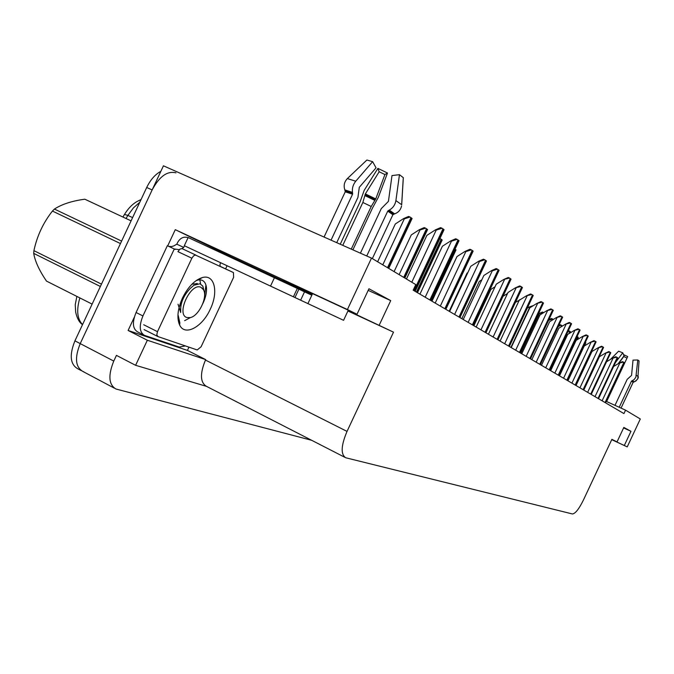 <?xml version="1.0" encoding="UTF-8"?>
<svg xmlns="http://www.w3.org/2000/svg" width="674" height="674" viewBox="0 0 674 674"><rect width="100%" height="100%" fill="white"/><g stroke="black" fill="none" stroke-linecap="round" stroke-linejoin="round"><path stroke-width="1.01" d="M611.756 439.6L627.224 446.887L640.3 418.984L625.556 410.163L623.947 413.592L413.17 290.191L415.782 284.605L371.509 258.1L347.422 309.534L357.009 314.244L296.939 286.366L283.24 280.216L299.307 287.95M371.509 258.1L163.437 165.812L80.223 343.605L152.139 189.95C159.443 176.361 167.379 170.657 175.939 172.839M167.7 245.884L175.282 229.674L231.249 256.819L230.963 257.417M227.045 265.8L225.596 268.884M188.964 347.144L187.431 350.413L128.102 330.471L134.311 317.201M187.431 350.413L205.663 359.596L147.345 340.235L128.102 330.471M205.663 359.596L205.452 360.059C199.875 373.691 200.186 382.436 206.37 386.295L344.827 457.301M147.345 340.235L135.609 365.308L206.48 386.354M311.674 440.299L115.962 389.008C108.699 384.736 107.975 375.418 113.771 361.079L116.442 355.383L135.609 365.308M347.422 309.534L175.282 229.674M114.336 388.148L82.91 371.484C75.412 367.086 74.519 357.793 80.223 343.605C74.519 357.793 75.412 367.086 82.91 371.484L83.812 371.787M627.224 446.887L611.722 439.659M625.556 410.163L606.196 401.342M348.079 310.689L393.506 332.156L347.026 431.402C341.036 445.632 340.606 454.419 345.728 457.764L572.428 513.967C575.293 513.672 578.915 509.106 583.313 500.268L611.874 439.347L617.047 441.891L611.824 439.456M393.506 332.156L347.936 311M299.13 288.337L231.249 256.819M623.602 427.906L630.965 431.301L623.829 427.417L617.047 441.891M630.965 431.301L624.326 445.463M368.198 290.368L390.718 300.604L368.948 288.758L357.009 314.244M390.718 300.604L379.226 325.146M122.921 217.036L124.479 214.442C128.085 208.552 132.23 204.264 136.915 201.577L141.077 199.504M82.506 324.657C79.288 322.45 77.013 318.271 75.665 312.104L75.244 304.724L76.853 296.408M81.234 370.599L77.687 368.72C70.163 364.305 69.245 355.013 74.924 340.85L146.705 187.482C150.462 179.756 155.18 174.372 160.85 171.331M613.601 366.479L619.187 363.126L623.416 362.081L624.267 362.713M619.187 363.126L622.414 361.643L623.416 362.081M585.318 342.367L585.832 342.796M576.834 337.025L577.273 336.671L578.309 337.362L577.214 339.704M567.643 332.13L569.353 331.01L570.406 331.76M568.376 330.58L569.353 331.01M591.233 394.442L606.549 361.769L612.43 358.223L616.744 357.161L617.628 357.818M612.43 358.223L615.724 356.714L616.744 357.161M583.785 390.077L599.405 356.74L605.395 353.125L609.802 352.039L610.72 352.721M605.395 353.125L608.765 351.584L609.802 352.039M576.017 385.528L591.966 351.508L598.074 347.809L602.573 346.706L603.533 347.413M598.074 347.809L601.52 346.242L602.573 346.706M585.782 342.695L567.929 380.793L584.215 346.057L590.441 342.274L595.032 341.145L596.035 341.887M590.441 342.274L593.962 340.673L595.032 341.145M366.732 255.985L387.744 211.122L389.26 210.086C392.908 208.064 395.124 204.896 395.908 200.582L399.463 174.676L391.998 175.56L388.426 201.374L381.282 208.603L360.413 253.18M401.696 204.786L403.322 177.683L399.463 174.676M298.885 289.171L188.147 237.526L184.314 245.715L343.572 320.31L294.976 297.529L298.885 289.171L304.53 291.842L300.629 300.174M336.73 242.674L357.945 197.381L359.284 187.321L376.05 167.826L372.621 161.659L355.754 181.205C353.05 184.617 351.963 188.341 352.494 192.393L352.569 194.205L331.052 240.155M324.059 237.054L345.248 191.804L344.835 189.9C343.445 185.603 344.288 181.828 347.363 178.585L366.892 160.016L372.621 161.659M307.748 292.457L299.071 288.464L312.222 294.395L311.826 295.229L304.53 291.842M312.062 294.723L303.814 290.797L312.096 294.656M342.771 245.353L362.856 202.47L365.35 193.91L379.167 171.76L377.903 168.374L364.162 190.422L360.068 201.897L340.244 244.232M352.898 249.852L372.553 207.895L378.358 197.263L387.491 173.024L384.921 174.549L375.747 198.923L371.222 206.488L351.264 249.119M401.561 205.941C400.701 209.85 398.393 212.487 394.627 213.852L392.891 214.72L372.343 258.597M312.18 294.471L307.715 292.533M379.167 171.76L384.921 174.549M377.903 168.374L387.491 173.024M184.314 245.715L294.976 297.529M185.409 345.931L179.267 347.076L144.396 335.323C139.442 332.282 138.954 325.82 142.939 315.938L174.28 248.976L167.337 245.715L136.072 312.509C132.104 322.366 132.609 328.828 137.597 331.886L143.545 334.894M188.097 237.636C183.716 236.296 180.202 237.939 177.565 242.573L176.807 244.182L173.774 245.943L171.423 246.583L168.736 246.372M176.807 244.182L183.707 247.417L181.946 248.571M179.284 249.658L174.28 248.976M184.465 245.799L183.707 247.417M220.145 266.323L219.96 264.36L220.676 262.818M619.212 407.273L631.445 381.172L634.066 379.631L635.852 377.221L637.798 359.992L633.012 360.11L631.563 375.384L627.191 379.352L615 405.352M639.07 360.986L637.798 359.992M639.053 360.893L637.815 378.628L635.953 380.97L633.139 382.36L621.066 408.115L633.13 382.293L631.445 381.172M618.673 363.438L623.762 356.512L627.005 358.071L606.625 401.544M618.125 363.766L624.065 355.83L622.759 352.797L618.606 351.196L610.509 359.377M623.534 354.608L627.705 356.58L627.005 358.071M622.759 352.797L615.438 362.57M182.443 298.068C188.012 286.939 194.626 280.114 202.267 277.595C214.551 273.812 218.772 291.926 210.254 309.231C202.427 326.848 185.224 336.36 179.832 325.399C176.63 318.507 177.498 309.391 182.443 298.068M202.798 303.654C205.806 297.369 206.994 291.791 206.37 286.905C205.351 281.429 202.495 279.146 197.811 280.072L196.075 280.662M177.978 318.423L179.933 323.242L178.197 315.373M201.079 346.798L197.204 349.958L157.876 336.545L156.806 334.742L157.48 331.675L191.871 258.209L193.514 255.918L195.393 255.025L233.44 272.566L233.608 277.343L201.079 346.798M191.871 258.209L177.936 251.655L179.899 249.102L182.014 248.596L195.923 255.126M178.871 323.158L179.478 323.2M204.534 296.29L205.941 284.992M178.155 320.032L179.343 322.408M85 199.293L131.085 220.861L85.623 199.571M200.591 284.007L199.833 279.82M200.953 287.326L203.455 289.71C207.921 296.804 198.999 315.811 190.371 317.597L186.816 317.521C175.788 314.286 190.86 282.086 200.953 287.326M178.037 304.21L180.674 312.517C180.051 303.839 183.244 295.827 190.237 288.472L193.868 285.254L199.967 283.779L202.798 286.079L204.062 291.176M100.367 286.484L33.7 253.382C35.04 261.293 39.294 270.527 46.472 281.083L92.119 304.109M120.461 243.567L52.437 211.063L54.434 209.066L121.615 241.098M33.7 253.382L33.919 250.652L101.471 284.125M52.437 211.063C43.237 222.74 37.062 235.942 33.919 250.652M84.789 199.201C71.916 200.97 61.797 204.256 54.434 209.066M197.314 283.628L191.955 284.184M180.809 301.952L180.674 312.517M558.232 326.587L561.105 325.104L562.2 325.887M558.906 325.154L560.043 324.641L561.105 325.104M548.552 320.411L552.503 318.954L553.312 319.459M548.939 319.586L551.416 318.473L552.503 318.954M538.442 313.857L543.691 312.618M538.703 313.696L542.41 312.037L543.514 312.525M559.496 375.856L576.127 340.37L582.479 336.495L587.18 335.34L588.225 336.115M582.479 336.495L586.085 334.868L587.18 335.34M550.683 370.7L567.685 334.43L574.172 330.462L578.966 329.291L580.061 330.091M574.172 330.462L577.854 328.802L578.966 329.291M541.483 365.308L558.864 328.221L565.478 324.16L570.389 322.956L571.535 323.798M565.478 324.16L569.252 322.458L570.389 322.956M527.253 308.203L529.2 306.999L530.463 307.403M529.2 306.999L533.488 305.524M515.458 302.365L519.511 300.115M519.25 299.997L520.783 299.323M502.998 296.316L507.539 293.476M473.873 325.727L490.899 289.39L495.036 286.787M461.833 318.676L479.273 281.437L481.826 279.828M531.853 359.672L549.63 321.725L556.395 317.564L561.417 316.333L562.613 317.218M556.395 317.564L560.263 315.828L561.417 316.333M521.769 353.766L539.967 314.927L546.875 310.655L552.023 309.4L553.27 310.326M546.875 310.655L550.835 308.886L552.023 309.4M511.195 347.573L529.831 307.799L536.892 303.41L542.166 302.129L543.48 303.098M536.892 303.41L540.961 301.607L542.166 302.129M500.091 341.078L519.199 300.309L526.419 295.81L531.828 294.496L533.185 295.549M526.419 295.81L530.59 293.965L531.828 294.496M488.431 334.253L508.019 292.449L515.416 287.823L520.96 286.475L522.35 287.655M515.416 287.823L519.696 285.936L520.96 286.475M449.17 311.27L467.065 273.08L467.84 272.582M455.051 249.153L456.012 249.877L455.759 250.416M439.558 239.278L440.324 238.706L442.178 239.978L441.874 240.635M439.903 238.529L440.324 238.706M394.096 271.622L411.292 234.914L419.397 229.666L420.062 229.952L425.614 228.183L427.56 229.522L427.198 230.297M419.397 229.666L424.241 227.601L425.614 228.183M377.625 261.765L395.318 223.979L403.633 218.561L404.316 218.848L410.036 217.036L412.1 218.46L411.671 219.37M403.633 218.561L408.638 216.438L410.036 217.036M476.164 327.067L496.258 284.175L503.832 279.415L509.527 278.042L510.951 279.348M503.832 279.415L508.238 277.486L509.527 278.042M463.24 319.501L483.873 275.455L491.624 270.56L492.273 270.838L497.479 269.145L498.937 270.603M491.624 270.56L496.157 268.581L497.479 269.145M449.6 311.523L470.806 266.264L478.751 261.217L479.416 261.504L484.766 259.768L486.468 260.956L486.266 261.386M478.751 261.217L483.418 259.187L484.766 259.768M435.193 303.081L456.989 256.55L465.144 251.343L465.827 251.629L471.337 249.86L473.131 251.116L472.878 251.646M465.144 251.343L469.955 249.262L471.337 249.86M419.944 294.159L442.38 246.263L450.746 240.896L451.445 241.191L457.124 239.371L459.019 240.702L458.708 241.351M450.746 240.896L455.708 238.764L457.124 239.371M406.447 279.011L426.886 235.369L435.48 229.817L436.196 230.12L442.051 228.25L444.056 229.666L443.694 230.449M435.48 229.817L440.602 227.635L442.051 228.25M113.771 361.079L74.924 340.85M347.026 431.402L205.452 360.059M139.796 202.251L133.452 207.853L127.883 215.41L124.479 214.442M132.601 217.609L127.883 215.41L126.03 218.494M79.869 297.925C76.288 310.065 77.173 318.954 82.54 324.59M146.705 187.482L152.139 189.95M605.437 402.757L624.242 362.629M605.067 402.538L623.897 362.368M602.118 400.811L619.676 363.345M567.508 380.549L585.386 342.409M577.028 339.814L578.216 337.286M576.253 340.294L577.803 336.983M569.581 333.268L570.339 331.642M568.763 333.765L569.901 331.33M598.428 398.646L617.603 357.726M598.04 398.418L617.232 357.456M595.016 396.657L612.927 358.45M591.123 394.374L610.695 352.628M590.719 394.138L610.307 352.342M587.635 392.327L605.901 353.344M583.524 389.926L603.491 347.312M583.103 389.682L603.095 347.017M579.943 387.828L598.588 348.037M575.604 385.284L595.993 341.777M575.166 385.031L595.58 341.465M571.931 383.135L590.972 342.502M393.447 214.222L388.249 210.591M394.627 213.852L389.26 210.086M392.891 214.72L387.744 211.122M352.569 194.205L345.248 191.804M307.917 303.586L311.826 295.229M362.856 202.47L371.222 206.488M364.937 195.62L374.811 200.372M364.996 194.828L375.292 199.79M365.35 193.91L375.747 198.923M355.754 181.205L347.363 178.585M403.288 177.641L401.653 204.728L395.908 200.582M352.494 192.393L344.835 189.9M352.687 193.48L345.282 191.054M297.327 288.421L293.409 296.787M142.939 315.938L136.072 312.509M274.478 277.637L270.535 286.071M636.357 375.292L638.236 376.564C638.607 378.249 637.25 380.01 634.167 381.863L633.476 382.065L631.749 380.877M634.167 381.863L632.38 380.633M618.1 375.957L618.53 376.159M619.861 372.191L620.291 372.393M620.046 371.787L620.476 371.989M620.291 371.273L620.72 371.467M233.44 272.566L220.036 266.272M195.974 255.151L182.064 248.622M157.48 331.675L143.714 324.758M157.556 336.377L144.152 329.62M561.83 326.393L562.124 325.769M560.979 326.915L561.669 325.441M552.891 319.72L553.084 319.299M520.834 353.218L539.242 313.932M567.34 380.448L588.166 335.997M566.876 380.178L587.736 335.677M563.565 378.24L583.018 336.73M558.712 375.401L580.002 329.974M558.232 375.115L579.547 329.637M554.837 373.126L574.72 330.707M549.698 370.119L571.459 323.672M549.192 369.824L570.988 323.318M545.713 367.785L566.042 324.405M510.926 347.422L529.747 307.243M540.262 364.6L562.529 317.075M539.739 364.289L562.04 316.713M536.167 362.199L556.96 317.808M530.387 358.812L553.177 310.175M529.84 358.492L552.663 309.787M526.167 356.344L547.457 310.908M520.033 352.755L543.379 302.938M519.46 352.418L542.831 302.533M515.686 350.21L537.49 303.671M509.165 346.394L533.092 295.338M508.567 346.04L532.519 294.917M504.683 343.765L527.026 296.071M497.749 339.704L522.274 287.36M497.117 339.334L521.676 286.913M493.115 337L516.031 288.093M431.739 301.059L455.801 249.692M417.231 292.567L441.95 239.784M416.422 292.095L441.184 239.228M404.569 277.89L427.316 229.312M403.718 277.376L426.499 228.73M399.134 274.638L420.062 229.952M388.418 268.218L411.831 218.233M387.516 267.679L410.963 217.609M382.773 264.848L404.316 218.848M485.735 332.678L510.9 278.969M485.069 332.282L510.269 278.497M480.95 329.872L504.464 279.693M473.081 325.264L498.92 270.122M472.381 324.851L498.255 269.625M468.135 322.366L492.273 270.838M459.735 317.454L486.283 260.787M458.994 317.016L485.575 260.265M454.605 314.446L479.416 261.504M445.632 309.197L472.929 250.93M444.848 308.734L472.179 250.383M440.316 306.08L465.827 251.629M430.711 300.461L458.792 240.5M429.877 299.972L458.008 239.919M425.193 297.226L451.445 241.191M414.889 291.202L443.821 229.446M414.005 290.679L442.978 228.823M411.797 282.212L436.196 230.12M605.513 402.799L624.309 362.696M584.383 345.956L585.875 342.771M569.766 333.15L570.44 331.734M598.504 398.696L617.67 357.793M591.208 394.425L610.77 352.696M583.617 389.976L603.575 347.388M575.697 385.343L596.077 341.853M299.096 288.405L299.492 287.554M343.572 320.31L348.306 310.2M175.189 249.464L174.718 249.237M197.811 280.072L202.267 277.595M179.318 322.256L179.832 325.399M157.606 336.419L144.084 329.603M203.455 289.71L202.798 286.079M190.371 317.597L184.634 320.672M197.49 283.712L196.867 283.417M567.441 380.507L588.259 336.082M558.822 375.46L580.095 330.058M549.807 370.186L571.569 323.764M540.388 364.668L562.638 317.176M530.522 358.897L553.295 310.284M520.176 352.839L543.505 303.056M509.325 346.478L533.227 295.465M497.918 339.806L522.426 287.495M431.975 301.194L456.012 249.877M417.476 292.71L442.178 239.978M404.838 278.05L427.56 229.522M388.713 268.395L412.1 218.46M485.92 332.779L511.061 279.112M473.274 325.382L499.097 270.274M459.946 317.572L486.468 260.956M445.859 309.324L473.131 251.116M430.956 300.604L459.019 240.702M415.159 291.353L444.056 229.666"/></g></svg>
